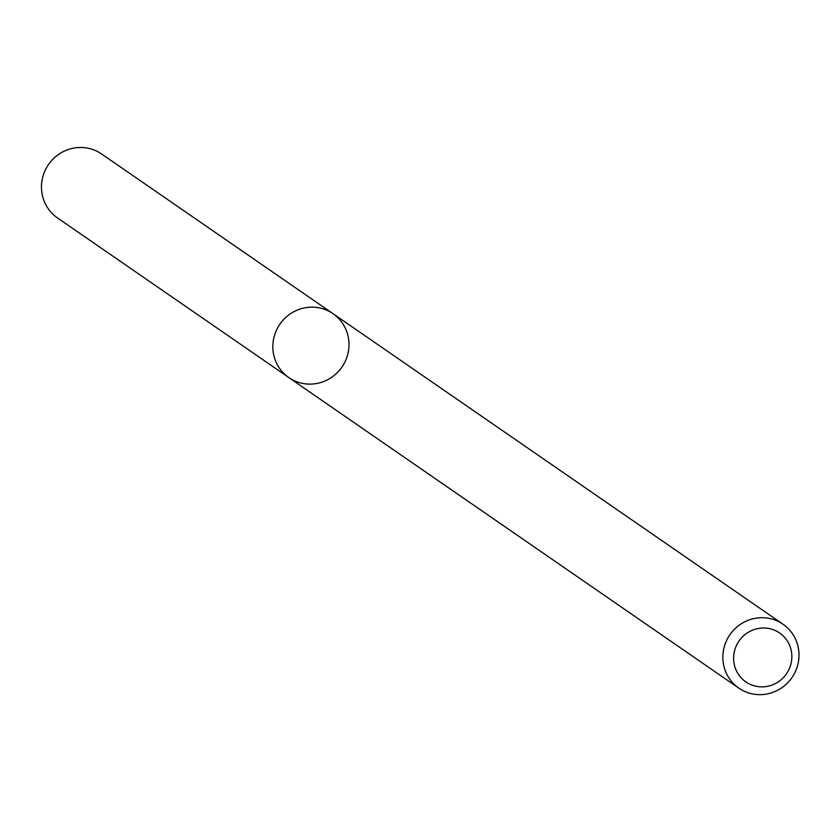 <?xml version="1.0" encoding="UTF-8"?>
<svg xmlns="http://www.w3.org/2000/svg" width="840" height="840" viewBox="0 0 840 840"><rect width="100%" height="100%" fill="white"/><g stroke="black" fill="none" stroke-linecap="round" stroke-linejoin="round"><path stroke-width="1.26" d="M288.844 377.601A38.85 37.716 -55.4 0 1 279.877 324.209A38.85 37.716 -55.4 0 1 332.976 313.645A38.85 37.716 -55.4 0 1 347.991 353.378A38.85 37.716 -55.4 0 1 288.844 377.601A38.85 37.716 -55.4 0 1 279.877 324.209A38.85 37.716 -55.4 0 1 332.976 313.645L101.619 153.983A38.85 37.716 -55.4 0 0 48.51 164.535A38.85 37.716 -55.4 0 0 57.488 217.928L738.864 688.159A38.85 37.716 -55.4 0 1 729.887 634.767A38.85 37.716 -55.4 0 1 782.996 624.215A38.85 37.716 -55.4 0 1 798 663.936A38.85 37.716 -55.4 0 1 738.864 688.159M791.081 663.369A29.704 28.833 -55.4 0 1 742.791 679.434A29.704 28.833 -55.4 0 1 754.32 629.506A29.704 28.833 -55.4 0 1 791.081 663.369M782.996 624.215L332.976 313.645"/></g></svg>
